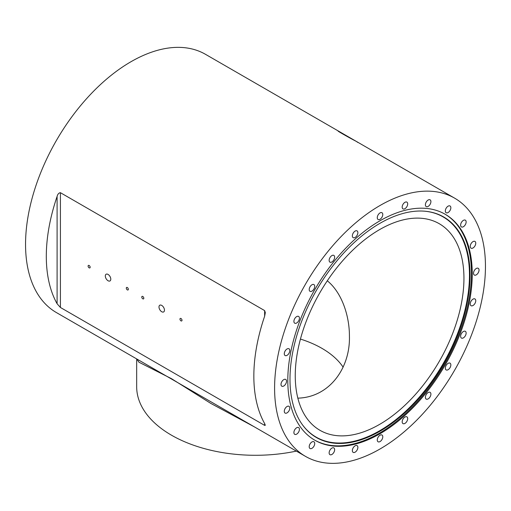 <?xml version="1.0" encoding="UTF-8"?>
<svg xmlns="http://www.w3.org/2000/svg" width="511" height="511" viewBox="0 0 511 511"><rect width="100%" height="100%" fill="white"/><g stroke="black" fill="none" stroke-linecap="round" stroke-linejoin="round"><path stroke-width="0.77" d="M296.354 451.104A118.833 68.608 180 0 1 136.667 386.68L136.667 358.907L138.947 362.203L171.472 378.67L210.947 403.492L254.235 426.787M223.007 408.755L139.541 360.562M139.509 360.555L56.427 312.585A149.097 86.084 -60 0 1 56.427 140.423A149.097 86.084 -60 0 1 205.524 54.338L454.573 198.121A149.097 86.084 -60 0 1 485.45 266.378A149.097 86.084 -60 0 1 420.368 416.427A149.097 86.084 -60 0 1 305.476 456.368A149.097 86.084 -60 0 1 305.469 284.205A149.097 86.084 -60 0 1 454.573 198.121M264.634 425.382L60.413 307.475L60.413 192.685L264.634 310.592L264.634 316.245A149.097 86.084 120 0 0 264.634 423.555L264.634 425.382L265.318 425.273L264.634 423.555M57.098 303.738A149.097 86.084 -60 0 1 57.098 196.428L57.098 303.738L60.413 307.475M60.413 192.685C58.816 192.909 57.711 194.154 57.098 196.428M264.634 316.245L265.318 312.611L264.634 310.592M357.86 142.448L356.141 141.298C349.128 137.778 332.214 128.018 340.205 132.094L348.029 136.942M338.339 131.18L340.205 132.094M327.302 280.788C342.095 292.816 349.53 316.36 349.422 336.257C350.291 367.843 329.71 397.277 297.843 398.152M343.13 367.166A93.922 54.223 0 0 0 321.911 348.336A93.922 54.223 0 0 0 300.442 339.068M89.131 267.834A1.444 0.83 60 0 1 88.186 266.563A1.444 0.83 60 0 1 88.409 265.407A1.444 0.83 60 0 1 89.853 266.244A1.444 0.83 60 0 1 89.853 267.911A1.444 0.83 60 0 1 89.131 267.834M142.799 298.82A1.444 0.83 60 0 1 141.854 297.549A1.444 0.83 60 0 1 142.077 296.393A1.444 0.83 60 0 1 143.521 297.23A1.444 0.83 60 0 1 143.521 298.897A1.444 0.83 60 0 1 142.799 298.82M180.983 320.87A1.444 0.83 60 0 1 180.038 319.599A1.444 0.83 60 0 1 180.262 318.442A1.444 0.83 60 0 1 181.705 319.273A1.444 0.83 60 0 1 181.705 320.94A1.444 0.83 60 0 1 180.983 320.87M127.316 289.884A1.444 0.83 60 0 1 126.37 288.613A1.444 0.83 60 0 1 126.594 287.457A1.444 0.83 60 0 1 128.037 288.287A1.444 0.83 60 0 1 128.037 289.954A1.444 0.83 60 0 1 127.316 289.884M108.057 280.75A3.877 2.236 60 0 1 105.522 277.332A3.877 2.236 60 0 1 106.116 274.228A3.877 2.236 60 0 1 109.993 276.47A3.877 2.236 60 0 1 109.993 280.941A3.877 2.236 60 0 1 108.057 280.75M161.725 311.736A3.877 2.236 60 0 1 159.196 308.318A3.877 2.236 60 0 1 159.79 305.214A3.877 2.236 60 0 1 163.661 307.456A3.877 2.236 60 0 1 163.661 311.927A3.877 2.236 60 0 1 161.725 311.736M475.664 301.618A3.903 2.255 -60 0 1 471.046 305.712A3.903 2.255 -60 0 1 471.046 301.209A3.903 2.255 -60 0 1 474.949 298.954A3.903 2.255 -60 0 1 475.664 301.618M465.77 334.903A3.903 2.255 -60 0 1 461.433 338.071A3.903 2.255 -60 0 1 461.433 333.568A3.903 2.255 -60 0 1 465.329 331.313A3.903 2.255 -60 0 1 465.77 334.903M450.038 367.671A3.903 2.255 -60 0 1 446.135 369.919A3.903 2.255 -60 0 1 446.135 365.416A3.903 2.255 -60 0 1 450.038 363.161A3.903 2.255 -60 0 1 450.038 367.671M429.527 397.679A3.903 2.255 -60 0 1 426.2 399.097A3.903 2.255 -60 0 1 426.2 394.588A3.903 2.255 -60 0 1 430.102 392.339A3.903 2.255 -60 0 1 429.527 397.679M405.651 422.884A3.903 2.255 -60 0 1 402.981 423.6A3.903 2.255 -60 0 1 402.981 419.097A3.903 2.255 -60 0 1 406.884 416.842A3.903 2.255 -60 0 1 407.599 419.505A3.903 2.255 -60 0 1 405.651 422.884M380.024 441.581A3.903 2.255 -60 0 1 378.07 441.772A3.903 2.255 -60 0 1 378.07 437.269A3.903 2.255 -60 0 1 381.973 435.014A3.903 2.255 -60 0 1 382.573 438.138A3.903 2.255 -60 0 1 380.024 441.581M354.398 452.478A3.903 2.255 -60 0 1 353.158 452.369A3.903 2.255 -60 0 1 353.158 447.86A3.903 2.255 -60 0 1 357.061 445.611A3.903 2.255 -60 0 1 357.496 449.201A3.903 2.255 -60 0 1 354.398 452.478M330.515 454.841A3.903 2.255 -60 0 1 329.946 454.669A3.903 2.255 -60 0 1 329.946 450.159A3.903 2.255 -60 0 1 333.843 447.911A3.903 2.255 -60 0 1 334.085 451.96A3.903 2.255 -60 0 1 330.515 454.841M310.011 448.511A3.903 2.255 -60 0 1 310.011 444.008A3.903 2.255 -60 0 1 313.907 441.753A3.903 2.255 -60 0 1 313.907 446.263A3.903 2.255 -60 0 1 310.011 448.511L310.011 448.511M294.272 433.916A3.903 2.255 -60 0 1 294.981 429.387A3.903 2.255 -60 0 1 298.616 427.566A3.903 2.255 -60 0 1 298.616 432.07A3.903 2.255 -60 0 1 294.713 434.324A3.903 2.255 -60 0 1 294.272 433.916M284.384 412.058A3.903 2.255 -60 0 1 285.668 407.727A3.903 2.255 -60 0 1 288.996 406.315A3.903 2.255 -60 0 1 288.996 410.818A3.903 2.255 -60 0 1 285.093 413.073A3.903 2.255 -60 0 1 284.384 412.058M281.005 384.413A3.903 2.255 -60 0 1 282.711 380.484A3.903 2.255 -60 0 1 285.719 379.437A3.903 2.255 -60 0 1 285.719 383.946A3.903 2.255 -60 0 1 281.817 386.195A3.903 2.255 -60 0 1 281.005 384.413M284.384 352.871A3.903 2.255 -60 0 1 288.996 348.777A3.903 2.255 -60 0 1 288.996 353.286A3.903 2.255 -60 0 1 285.093 355.535A3.903 2.255 -60 0 1 284.384 352.871M294.272 319.586A3.903 2.255 -60 0 1 298.616 316.418A3.903 2.255 -60 0 1 298.616 320.927A3.903 2.255 -60 0 1 294.713 323.182A3.903 2.255 -60 0 1 294.272 319.586M310.011 286.824A3.903 2.255 -60 0 1 313.907 284.57A3.903 2.255 -60 0 1 313.907 289.073A3.903 2.255 -60 0 1 310.011 291.327A3.903 2.255 -60 0 1 310.011 286.824M330.515 256.816A3.903 2.255 -60 0 1 333.843 255.398A3.903 2.255 -60 0 1 333.843 259.901A3.903 2.255 -60 0 1 329.946 262.156A3.903 2.255 -60 0 1 330.515 256.816M354.398 231.604A3.903 2.255 -60 0 1 357.061 230.889A3.903 2.255 -60 0 1 357.061 235.399A3.903 2.255 -60 0 1 353.158 237.647A3.903 2.255 -60 0 1 352.443 234.983A3.903 2.255 -60 0 1 354.398 231.604M380.024 212.915A3.903 2.255 -60 0 1 381.973 212.723A3.903 2.255 -60 0 1 381.973 217.226A3.903 2.255 -60 0 1 378.07 219.481A3.903 2.255 -60 0 1 377.476 216.351A3.903 2.255 -60 0 1 380.024 212.915M405.651 202.011A3.903 2.255 -60 0 1 406.884 202.126A3.903 2.255 -60 0 1 406.884 206.629A3.903 2.255 -60 0 1 402.981 208.884A3.903 2.255 -60 0 1 402.547 205.288A3.903 2.255 -60 0 1 405.651 202.011M429.527 199.648A3.903 2.255 -60 0 1 430.102 199.827A3.903 2.255 -60 0 1 430.102 204.33A3.903 2.255 -60 0 1 426.2 206.585A3.903 2.255 -60 0 1 425.963 202.528A3.903 2.255 -60 0 1 429.527 199.648M450.038 205.978L450.038 205.978A3.903 2.255 -60 0 1 450.038 210.487A3.903 2.255 -60 0 1 446.135 212.736A3.903 2.255 -60 0 1 446.135 208.233A3.903 2.255 -60 0 1 450.038 205.978L450.038 205.978M465.77 220.573A3.903 2.255 -60 0 1 465.061 225.102A3.903 2.255 -60 0 1 461.433 226.922A3.903 2.255 -60 0 1 461.433 222.419A3.903 2.255 -60 0 1 465.329 220.164A3.903 2.255 -60 0 1 465.77 220.573M475.664 242.438A3.903 2.255 -60 0 1 474.374 246.762A3.903 2.255 -60 0 1 471.046 248.18A3.903 2.255 -60 0 1 471.046 243.677A3.903 2.255 -60 0 1 474.949 241.422A3.903 2.255 -60 0 1 475.664 242.438M479.037 270.083A3.903 2.255 -60 0 1 477.331 274.005A3.903 2.255 -60 0 1 474.323 275.052A3.903 2.255 -60 0 1 474.323 270.549A3.903 2.255 -60 0 1 478.226 268.294A3.903 2.255 -60 0 1 479.037 270.083M463.943 278.303A119.28 68.864 -60 0 1 411.872 398.344A119.28 68.864 -60 0 1 319.956 430.3A119.28 68.864 -60 0 1 319.956 292.567A119.28 68.864 -60 0 1 439.236 223.703A119.28 68.864 -60 0 1 463.943 278.303M424.813 211.209A127.105 73.386 -60 0 1 469.475 275.11A127.105 73.386 -60 0 1 403.013 413.674A127.105 73.386 -60 0 1 301.924 424.06M470.05 275.269A127.322 73.507 -60 0 1 403.339 414.191A127.322 73.507 -60 0 1 302.071 424.264A127.322 73.507 -60 0 1 316.36 290.491A127.322 73.507 -60 0 1 425.063 211.228A127.322 73.507 -60 0 1 470.05 275.269M444.838 214.058A130.433 75.309 -60 0 1 471.449 273.532A130.433 75.309 -60 0 1 414.779 404.52A130.433 75.309 -60 0 1 314.406 439.971M472.253 273.998A130.433 75.309 -60 0 1 415.315 405.261A130.433 75.309 -60 0 1 314.808 440.201A130.433 75.309 -60 0 1 314.808 289.596A130.433 75.309 -60 0 1 445.234 214.288A130.433 75.309 -60 0 1 472.253 273.998M222.917 408.704L222.413 408.417M305.476 456.368L222.381 408.398"/></g></svg>
